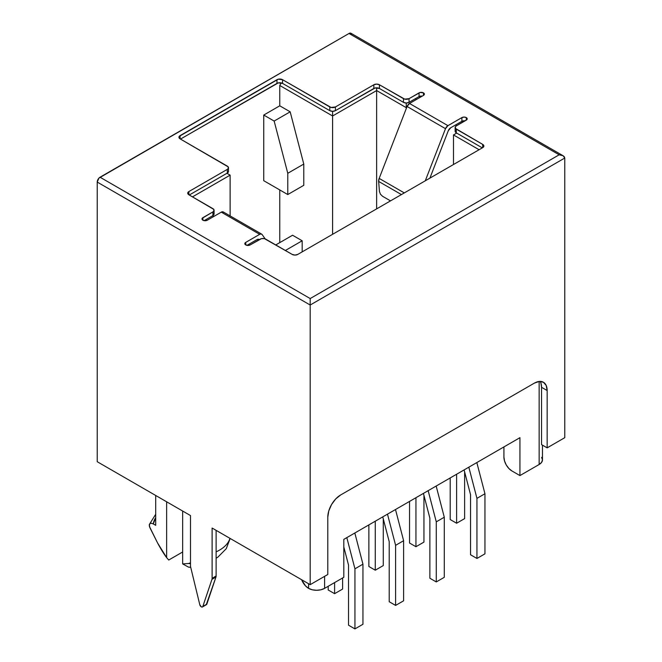 <?xml version="1.0" encoding="UTF-8"?>
<svg xmlns="http://www.w3.org/2000/svg" width="662" height="662" viewBox="0 0 662 662"><rect width="100%" height="100%" fill="white"/><g stroke="black" fill="none" stroke-linecap="round" stroke-linejoin="round"><path stroke-width="0.99" d="M228.481 171.441L228.481 171.441A3.964 2.284 0 0 1 227.323 173.063L227.323 169.364L227.323 173.063L189.299 195.017L227.323 173.063L228.481 171.441L228.481 167.743A3.964 2.284 180 0 0 227.323 166.129L180.089 138.855L180.089 135.619L180.089 138.855A3.964 2.284 180 0 1 178.93 137.241A3.964 2.284 180 0 1 180.089 135.619L276.964 79.697L276.964 83.395L276.964 79.697A3.964 2.284 180 0 1 282.566 79.697L282.566 83.395L329.8 110.662L329.8 106.963L282.566 79.697L282.566 83.395A3.964 2.284 0 0 0 276.964 83.395L180.494 139.086L278.247 82.899L282.566 83.395L329.8 110.662L332.597 111.332L335.402 110.662L375.114 87.98L379.434 88.476L403.456 102.345L406.253 103.015L409.058 102.345L419.063 96.561L419.063 92.87A3.111 1.796 180 0 1 423.465 92.87A3.111 1.796 180 0 1 424.383 94.136A3.111 1.796 180 0 1 423.465 95.411L423.465 92.87L424.383 94.136L423.465 95.411L409.505 103.471L447.934 125.656L461.894 117.596L464.095 117.066L466.296 117.596A3.111 1.796 180 0 1 467.207 118.87A3.111 1.796 180 0 1 466.296 120.136L466.296 117.596L466.975 118.175L466.975 119.557L456.292 125.912L455.431 126.657L455.431 128.411L482.73 144.415L483.872 146.021L482.714 147.643L297.776 254.407L294.971 255.077L292.174 254.407L264.469 238.659L261.432 238.659L250.145 244.932L246.744 245.321L244.824 243.666L245.734 242.391L259.703 234.331L221.273 212.146L207.314 220.206L205.112 220.736L202.903 220.206L201.993 218.932L202.233 218.245L212.916 211.89L213.776 211.145L213.776 209.391L188.893 194.785L187.735 193.163L188.877 191.558L227.323 169.364L228.183 168.62L228.183 166.874L180.089 138.855L179.228 138.118L179.228 136.364L278.247 79.2L282.566 79.697L331.083 107.459L335.402 106.963L373.831 84.777L376.637 84.107L379.434 84.777L404.739 99.143L409.058 98.646L420.072 92.481L423.465 92.87L423.465 95.411L409.505 103.471A3.964 2.284 120 0 0 407.072 106.491L409.505 103.471L447.934 125.656L445.501 128.676L425.285 180.792L445.501 128.676L407.072 106.491L379.169 178.409L407.072 106.491L445.501 128.676A3.964 2.284 -60 0 1 447.934 125.656L461.894 117.596A3.111 1.796 180 0 1 466.296 117.596L466.296 120.136L456.292 125.912A3.964 2.284 180 0 0 455.133 127.534A3.964 2.284 180 0 0 456.292 129.148L456.292 132.847L482.308 147.874L456.292 132.847L456.292 129.148L482.714 144.407A3.964 2.284 180 0 1 483.872 146.021A3.964 2.284 180 0 1 482.714 147.643L482.714 144.407L482.714 147.643L297.776 254.407A3.964 2.284 180 0 1 292.174 254.407L265.752 239.156A3.964 2.284 180 0 0 260.149 239.156L250.145 244.932A3.111 1.796 180 0 1 246.744 245.321A3.111 1.796 180 0 1 244.824 243.666A3.111 1.796 180 0 1 245.734 242.391L245.734 244.932L245.734 242.391L259.703 234.331A3.964 2.284 -60 0 1 261.68 234.133A3.964 2.284 -60 0 1 262.127 234.547L261.101 233.951L259.703 234.331L221.273 212.146L222.672 211.766L223.698 212.361M228.481 167.743A3.964 2.284 180 0 1 227.323 169.364L188.893 191.55L188.893 194.785L212.916 208.654A3.964 2.284 180 0 1 214.074 210.268L214.074 213.967A3.964 2.284 0 0 1 212.916 215.589L212.916 211.89L212.916 215.589L204.144 220.645L212.916 215.589L213.776 214.844L213.776 213.09M351.605 33.977L350.992 33.274L349.015 33.472L100.028 177.217L310.188 298.554L559.167 154.8L349.015 33.472L98.961 178.086L97.231 182.075L310.188 305.025L310.188 584.662L212.113 528.044L212.113 578.298A4.526 2.615 60 0 1 211.956 579.358L215.961 577.041A4.526 2.615 -120 0 0 216.118 575.99L216.118 530.353L216.118 575.99A4.526 2.615 60 0 1 215.961 577.041L206.246 604.729M542.468 445.145L542.468 459.867A11.32 6.537 0 0 1 539.149 464.492L519.935 475.581L511.933 470.963L519.935 475.581L519.935 437.681L343.81 539.365L343.81 577.272L324.595 588.361A11.32 6.537 0 0 1 308.583 588.361A11.32 6.537 60 0 1 301.649 579.738L305.521 585.887L308.583 588.361L308.583 583.743L308.583 588.361L312.257 589.784L316.593 590.281L320.921 589.784L324.595 588.361L324.595 576.345L324.595 588.361L343.81 577.272L343.81 539.365L519.935 437.681L519.935 475.581L539.149 464.492L539.149 381.444L539.149 464.492L541.607 462.366L542.468 459.867L541.607 457.368M462.904 120.906L461.894 121.295L463.094 121.99L461.894 121.295L461.894 117.596L461.894 121.295L450.706 127.758L461.894 121.295A3.111 1.796 0 0 1 465.055 120.856M420.072 96.172L419.063 96.561L420.262 97.256L419.063 96.561L419.063 92.87L409.058 98.646L409.058 102.345L419.063 96.561A3.111 1.796 0 0 1 422.224 96.122M511.933 470.963L508.871 468.489L506.273 464.989L504.535 460.984L503.923 457.094L503.923 446.924L503.923 457.094A11.32 6.537 60 0 0 511.933 470.963M188.488 567.111L190.722 567.326A21.085 12.173 0 0 1 188.488 567.111L182.654 563.908L182.654 511.031L182.654 563.908L188.488 567.111M216.118 551.86A37.362 21.573 0 0 0 229.937 538.338A37.362 21.573 180 0 1 216.118 551.86M302.178 251.866L302.178 240.778L292.571 235.233L275.764 244.94L292.571 235.233L302.178 240.778L302.178 251.866M279.761 242.623L279.761 189.936L279.761 242.623M303.784 185.31L303.784 164.052L290.171 111.82L279.761 105.812L279.761 85.472L332.597 115.974L332.597 234.307L332.597 115.974L376.637 90.553L376.637 208.886L376.637 90.553L406.253 107.658L406.253 108.609L406.733 107.385L406.253 107.658L406.253 103.015L406.253 107.658L376.637 90.553L376.637 87.806L376.637 90.553L332.597 115.974L332.597 111.332L332.597 115.974L279.761 85.472L281.251 82.891L279.761 85.472L279.761 105.812L290.171 111.82L303.784 164.052L303.784 185.31L287.771 194.554L303.784 185.31M230.128 215.911L230.128 175.14L230.128 215.911M263.749 180.693L263.749 115.056L279.761 105.812L263.749 115.056L263.749 180.693L287.771 194.554L287.771 173.295L303.784 164.052L287.771 173.295L274.159 121.063L290.171 111.82L274.159 121.063L263.749 115.056L274.159 121.063L287.771 173.295L287.771 194.554L263.749 180.693M192.501 196.862L230.128 175.14L226.925 173.295L230.128 175.14L192.501 196.862M455.489 124.994L456.689 125.681L455.489 124.994M453.487 134.932L453.487 164.507L453.487 134.932L479.106 149.72L453.487 134.932L456.689 133.079L453.487 134.932M285.372 250.484L302.178 240.778L285.372 250.484M155.702 525.322L155.702 495.474L155.702 525.322L153.311 523.94A39.852 23.013 180 0 1 155.702 517.618L153.311 523.94L155.702 525.322M230.161 538.463L226.255 548.69L218.071 556.957A32.653 18.85 180 0 1 216.118 558.182A32.653 18.85 0 0 0 217.939 557.04M188.571 563.511L190.499 562.824L188.571 563.511L182.654 563.908L188.571 563.511A32.653 18.85 180 0 0 190.499 563.627M149.372 526.34L157.564 542.939L166.642 557.652L166.642 501.788L166.642 557.652L168.736 560.019L182.654 551.984L168.736 560.019L166.642 557.652C163.837 553.912 160.816 549.005 157.564 542.939L149.819 527.556L149.322 524.544M149.231 525.181L149.926 523.592L151.474 523.261L153.311 523.94L151.474 523.261L149.926 523.592L149.231 525.355M346.822 537.627L354.94 568.815L354.94 628.9L348.535 625.201L348.535 565.116L343.81 546.961L348.535 565.116L348.535 625.201L354.94 628.9L354.94 568.815L362.942 564.189L354.832 533.009L362.942 564.189L362.942 624.274L354.94 628.9L362.942 624.274L362.942 564.189L354.94 568.815L346.822 537.627M342.61 589.056L342.61 577.967L342.61 589.056L334.6 593.682L328.195 589.983L328.195 586.284L328.195 589.983L334.6 593.682L334.6 582.585L334.6 593.682L342.61 589.056M387.493 514.151L395.603 545.331L395.603 605.416L389.206 601.725L389.206 541.632L382.76 516.881L389.206 541.632L389.206 601.725L395.603 605.416L395.603 545.331L403.613 540.705L395.495 509.525L403.613 540.705L403.613 600.798L395.603 605.416L403.613 600.798L403.613 540.705L395.603 545.331L387.493 514.151M428.165 490.666L436.275 521.855L436.275 581.939L429.87 578.24L429.87 518.156L423.432 493.397L429.87 518.156L429.87 578.24L436.275 581.939L436.275 521.855L444.285 517.229L436.167 486.049L444.285 517.229L444.285 577.314L436.275 581.939L444.285 577.314L444.285 517.229L436.275 521.855L428.165 490.666M468.828 467.19L476.946 498.37L476.946 558.455L470.541 554.764L470.541 494.671L464.103 469.921L470.541 494.671L470.541 554.764L476.946 558.455L476.946 498.37L484.948 493.744L476.839 462.564L484.948 493.744L484.948 553.837L476.946 558.455L484.948 553.837L484.948 493.744L476.946 498.37L468.828 467.19M383.281 565.58L383.281 518.867L383.281 565.58L375.271 570.197L368.866 566.498L368.866 524.9L368.866 566.498L375.271 570.197L375.271 521.201L375.271 570.197L383.281 565.58M423.945 542.095L423.945 495.383L423.945 542.095L415.943 546.721L409.538 543.022L409.538 501.424L409.538 543.022L415.943 546.721L415.943 497.725L415.943 546.721L423.945 542.095M464.616 518.619L464.616 471.907L464.616 518.619L456.614 523.237L450.21 519.538L450.21 477.939L450.21 519.538L456.614 523.237L456.614 474.24L456.614 523.237L464.616 518.619M415.86 99.796L415.86 98.415L415.86 99.796M213.718 216.507L212.51 215.812L213.718 216.507M258.842 239.396L258.908 239.429A3.964 2.284 -60 0 0 256.93 239.627L246.976 245.37L256.93 239.627L258.329 239.255L259.355 239.843M455.431 130.356L455.431 132.11L456.292 132.847A3.964 2.284 0 0 1 455.133 131.233L455.133 127.534M202.44 606.963A2.267 1.307 60 0 1 199.783 604.696L201.306 606.855L202.249 607.046L206.834 604.141L202.829 606.458A2.267 1.307 60 0 1 202.44 606.963L206.445 604.654A2.267 1.307 -120 0 0 206.834 604.141L215.961 577.041L211.956 579.358L202.829 606.458L211.956 579.358A4.526 2.615 60 0 0 212.113 578.298L216.118 575.99L212.113 578.298L212.113 528.044L310.188 584.662L327.798 574.5L327.798 517.179A18.114 10.46 -60 0 1 340.607 494.994L534.35 383.141A18.114 10.46 -60 0 1 543.403 382.239A18.114 10.46 -60 0 1 547.16 390.539L541.557 387.303L541.557 444.616L541.557 387.303L547.16 390.539L547.16 447.851L541.557 444.616L547.16 447.851L564.769 437.681L564.769 158.036L564.769 437.681L547.16 447.851L547.16 390.539L546.183 385.441L543.403 382.239L539.249 381.436L534.35 383.141L340.607 494.994L335.708 498.949L331.546 504.56L328.774 510.956L327.798 517.179L327.798 574.5L310.188 584.662L310.188 305.025L564.769 158.036L564.347 156.803L563.13 155.752L559.167 154.8L310.188 298.554L100.028 177.217A3.964 2.284 120 0 0 97.231 182.075L97.231 461.72L97.231 182.075L310.188 305.025L310.188 298.554L310.188 305.025L564.769 158.036L563.13 155.752L559.167 154.8L349.015 33.472A3.964 2.284 120 0 1 350.992 33.274L563.13 155.752M199.783 604.696L190.656 567.061A4.526 2.615 60 0 1 190.499 565.82L190.499 515.566L97.231 461.72L190.499 515.566L190.499 565.82A4.526 2.615 60 0 0 190.656 567.061L199.783 604.696M429.903 178.128L448.273 130.77L450.706 127.758A3.964 2.284 -60 0 0 448.273 130.77L429.903 178.128M379.45 191.541L378.647 181.429L379.169 178.409L404.292 192.915L379.169 178.409A5.66 3.269 120 0 0 378.647 181.429L401.42 194.57L378.647 181.429L379.45 191.541L380.443 194.206L382.495 196.25L390.506 200.876L382.495 196.25L380.393 194.123M403.456 98.646L379.434 84.777L379.434 88.476L403.456 102.345L403.456 98.646L403.456 102.345A3.964 2.284 0 0 0 409.058 102.345L409.058 98.646A3.964 2.284 180 0 1 403.456 98.646M335.402 110.662L373.831 88.476L373.831 84.777L335.402 106.963L335.402 110.662L335.402 106.963A3.964 2.284 180 0 1 329.8 106.963L329.8 110.662A3.964 2.284 0 0 0 335.402 110.662M214.074 210.268A3.964 2.284 180 0 1 212.916 211.89L202.903 217.666L202.903 220.206L202.903 217.666A3.111 1.796 180 0 0 201.993 218.932A3.111 1.796 180 0 0 203.921 220.595A3.111 1.796 180 0 0 207.314 220.206L221.273 212.146A3.964 2.284 120 0 1 223.26 211.948L261.68 234.133M265.172 238.883L262.127 234.547L265.172 238.883M540.159 381.395A18.114 10.46 120 0 1 541.557 387.303L540.937 383.124M259.156 239.727L258.329 239.255L259.156 239.727M188.893 194.785A3.964 2.284 180 0 1 187.735 193.163A3.964 2.284 180 0 1 188.893 191.55L188.893 194.785M373.831 84.777A3.964 2.284 180 0 1 379.434 84.777L379.434 88.476A3.964 2.284 0 0 0 373.831 88.476L373.831 84.777M218.071 556.957L216.118 558.298M155.702 514.266L149.331 524.511"/></g></svg>
